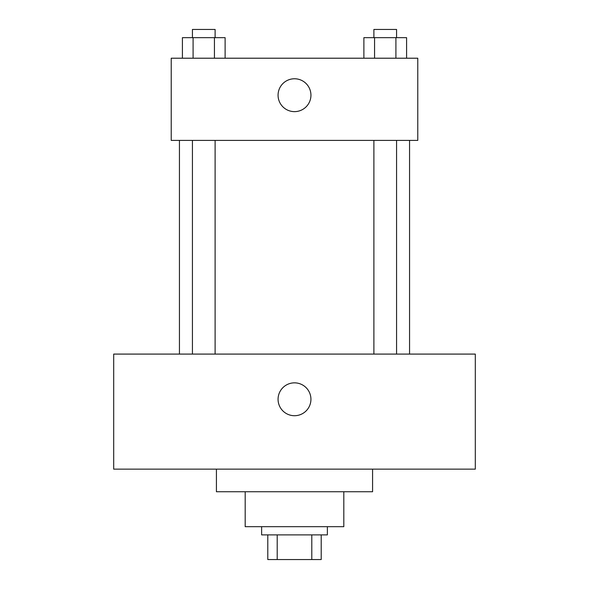 <?xml version="1.0" encoding="UTF-8"?>
<svg xmlns="http://www.w3.org/2000/svg" width="589" height="589" viewBox="0 0 589 589"><rect width="100%" height="100%" fill="white"/><g stroke="black" fill="none" stroke-linecap="round" stroke-linejoin="round"><path stroke-width="0.88" d="M311.795 534.893L311.795 559.55L267.789 559.55L267.789 534.893M311.795 559.55L321.211 559.55L321.211 534.893L321.211 559.55M327.374 526.676L327.374 534.893L261.626 534.893L261.626 526.676M277.205 534.893L277.205 559.55M343.814 491.749L343.814 526.676L245.186 526.676L245.186 491.749M372.579 469.146L372.579 491.749L216.421 491.749L216.421 469.146M475.308 469.146L113.692 469.146L113.692 354.085L475.308 354.085L475.308 469.146M294.5 382.85A16.44 16.44 0 0 1 308.732 407.507A16.44 16.44 0 0 1 280.268 407.507A16.44 16.44 0 0 1 294.5 382.85M409.561 140.403L409.561 354.085M373.89 354.085L373.89 140.403M215.11 140.403L215.11 354.085M417.778 140.403L171.222 140.403L171.222 58.215L417.778 58.215L417.778 140.403M310.94 95.197A16.44 16.44 0 0 1 286.283 109.436A16.44 16.44 0 0 1 286.283 80.965A16.44 16.44 0 0 1 310.94 95.197M406.587 58.215L406.587 37.667L363.884 37.667L363.884 58.215M395.911 37.667L395.911 58.215M374.56 37.667L374.56 58.215M373.89 37.667L373.89 29.45L396.574 29.45L396.574 37.667M225.116 58.215L225.116 37.667L182.413 37.667L182.413 58.215M214.44 37.667L214.44 58.215M193.089 37.667L193.089 58.215M192.426 37.667L192.426 29.45L215.11 29.45L215.11 37.667M179.439 140.403L179.439 354.085M396.574 354.085L396.574 140.403M192.426 140.403L192.426 354.085"/></g></svg>
